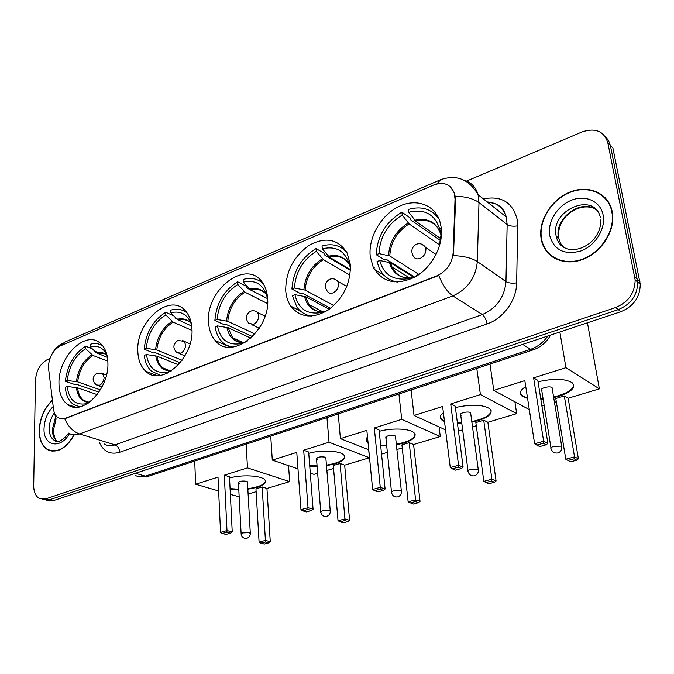 <?xml version="1.0" encoding="UTF-8"?>
<svg xmlns="http://www.w3.org/2000/svg" width="674" height="674" viewBox="0 0 674 674"><rect width="100%" height="100%" fill="white"/><g stroke="black" fill="none" stroke-linecap="round" stroke-linejoin="round"><path stroke-width="1.01" d="M370.22 256.322L373.194 267.182C382.242 282.532 396.245 285.776 415.218 276.904C432.009 267.485 443.686 245.294 441.192 227.408L439.836 221.325C434.3 203.978 415.024 197.895 397.786 207.028C380.498 215.975 368.231 237.981 370.22 256.322M137.808 351.002C138.077 359.806 140.706 366.555 145.719 371.231C161.313 387.457 194.205 358.079 191.947 328.946C191.576 321.388 189.436 315.398 185.518 310.967C170.059 292.069 136.038 321.414 137.808 351.002M208.569 322.172C208.957 329.729 211.206 335.863 215.301 340.564C231.384 361.584 271.066 330.319 267.578 298.135C267.14 292.011 265.446 286.854 262.523 282.642C246.861 258.184 205.604 289.483 208.569 322.172M285.734 290.738C286.197 296.678 287.874 301.809 290.772 306.131C300.216 317.858 312.795 319.08 328.524 309.787C343.605 297.992 350.868 282.869 350.312 264.427L347.034 252.801C338.036 238.916 325.331 236.464 308.903 245.454C293.35 256.811 285.624 271.9 285.734 290.738M58.958 383.118C59.026 393.035 61.915 400.179 67.627 404.543C82.118 416.566 109.053 389.42 107.916 363.176C107.705 354.322 105.22 347.742 100.46 343.437C85.943 329.451 58.25 356.504 58.958 383.118M48.359 366.791L53.524 409.202C54.063 413.12 55.538 415.934 57.964 417.636L61.477 418.866L65.462 418.234L436.584 276.02C446.5 271.403 452.035 263.585 453.189 252.548L455.034 199.159L454.369 193.413C450.788 184.246 443.896 181.449 433.694 185.013L60.407 345.88C53.187 349.924 49.177 356.9 48.359 366.791M52.387 400.196C44.214 408.082 39.817 418.141 39.185 430.374C39.227 439.768 42.049 446.213 47.652 449.718C57.256 453.619 66.128 448.665 74.258 434.848M51.317 450.763L52.066 451.159M541.146 238.714L541.508 240.517C545.182 257.148 563.27 266.247 581.713 259.793C600.172 253.55 614.578 232.665 612.658 214.661L612.203 211.577C608.681 193.194 588.604 184.39 569.968 192.023C551.281 199.403 538.037 220.946 541.146 238.714M550.473 254.941L552.579 257.072M450.417 186.824L454.588 193.303L455.616 199.605L453.476 255.614C464.007 256.078 471.96 258.066 477.327 261.563C475.701 277.814 467.545 289.264 452.861 295.903L79.549 433.955C73.154 431.722 68.217 426.65 64.729 418.748L438.766 275.481C442.776 285.405 447.477 292.213 452.861 295.903L482.281 314.556C496.612 308.296 504.506 297.318 505.972 281.614L507.151 224.535L506.241 216.977C503.225 207.6 496.881 202.588 487.209 201.947M548.046 253.154L546.412 250.526M42.622 499.367L49.514 499.788L618.285 309.619C630.999 304.277 637.478 295.102 637.722 282.094L610.366 145.373L608.428 140.251L604.974 136.232M50.213 450.78L49.455 450.232M49.935 358.475L47.5 359.512C40.305 363.513 36.286 370.506 35.427 380.473L33.7 485.701C33.742 492.189 35.73 496.502 39.656 498.65L45.781 498.878L615.64 307.546C628.395 302.179 634.9 292.963 635.152 279.895L607.813 142.72C603.971 131.11 595.361 127.529 581.999 131.969L466.602 181.095M605.437 197.962L602.977 196.159M46.346 500.276L53.212 500.698L620.906 311.666C633.577 306.367 640.03 297.234 640.266 284.268L612.902 148.002L610.366 145.373L637.722 282.094C637.478 295.102 630.999 304.277 618.285 309.619L49.514 499.788L43.38 499.552M52.42 400.457C44.349 408.267 40.002 418.217 39.387 430.298C39.429 439.591 42.218 445.969 47.761 449.44C57.231 453.299 65.985 448.429 74.039 434.84M52.159 450.864L53.027 451.235M611.824 211.72C608.344 193.531 588.478 184.811 570.036 192.368C551.534 199.664 538.425 220.996 541.5 238.579L541.854 240.34C545.485 256.819 563.397 265.834 581.654 259.431C599.927 253.247 614.183 232.572 612.27 214.745L611.824 211.72M552.823 256.743L555.165 258.631M97.157 394.619L77.62 387.828L67.206 386.463C68.933 399.547 75.092 405.327 85.674 403.802L85.674 404.686M98.935 392.15L76.162 384.172L75.041 384.627L65.344 381.24C67.358 365.333 74.106 353.665 85.606 346.234L92.237 348.787M95.169 351.398L99.828 353.193M102.734 345.838C99.019 343.479 94.832 342.965 90.173 344.296L90.181 346.807L96.5 352.906L107.436 357.38M67.206 386.463L65.311 387.23C65.959 395.107 68.655 400.828 73.39 404.375L79.835 406.843M106.88 354.709C103.13 347.641 97.561 345.004 90.181 346.807M85.674 403.802L88.227 403.153M85.606 346.234L85.615 348.736C75.244 355.518 69.119 366.1 67.24 380.473L65.344 381.24M107.848 361.138L92.936 355.468L85.615 348.736M67.24 380.473L77.628 381.863L100.375 389.884M229.539 478.001C241.646 474.445 261.453 475.515 264.806 479.804C266.837 482.533 264.309 485.036 257.224 487.327L247.838 489.223M288.548 465.658L289.668 481.632L266.946 488.439L270.266 541.669L268.707 542.856L264.191 544.07L259.086 542.132L255.96 488.827L262.169 486.957L265.413 540.422L270.266 541.669M256.128 491.683L248.116 494.084M239.169 496.763L230.356 494.421M266.946 488.439L262.169 486.957M238.798 489.771L230.095 489.164M289.668 481.632L247.484 467.891L224.324 475.178L229.48 476.788L232.227 531.904L226.986 530.564L224.324 475.178M220.541 532.376L222.302 533.488L226.902 532.199L226.986 530.564L220.541 532.376L218.005 477.167L195.612 484.21L218.646 490.975M246.153 444.166L247.484 467.891M195.612 484.21L194.727 461.067M268.707 542.856L265.303 541.989L260.779 543.21M259.086 542.132L265.413 540.422L265.303 541.989M226.902 532.199L230.584 533.134L232.227 531.904M222.302 533.488L225.992 534.423L230.584 533.134M247.459 482.416L246.516 481.261C241.663 480.672 238.975 481.244 238.436 482.963L239.371 483.46M265.539 481.135C264.511 484.623 258.597 487.134 247.813 488.675M238.773 489.223L230.07 488.616M178.433 364.786L156.958 356.133L146.393 354.541C148.701 368.088 155.745 373.944 167.531 372.09L167.556 373.093M180.194 362.764L154.885 352.502L153.647 353.007L144.16 349.166C145.929 332.602 153.124 320.302 165.737 312.273L173.909 315.921M175.097 317.159L175.122 317.976L179.183 319.788M187.06 312.896C182.41 309.273 176.984 308.347 170.775 310.133L170.859 312.736L177.136 319.299L191.728 326.073M146.393 354.541L144.295 355.392C145.07 362.241 147.488 367.541 151.549 371.29L160.589 375.351M191.526 324.548C187.616 314.362 180.733 310.428 170.859 312.736M167.531 372.09L170.707 371.332M165.737 312.273L165.812 314.868C154.447 322.197 147.926 333.344 146.25 348.315L144.16 349.166M191.972 330.445L173.092 322.121L165.812 314.868M146.25 348.315L156.789 349.932L182.106 360.27M308.751 453.299C321.271 449.71 340.058 450.653 343.799 454.95C346.293 458.151 343.336 461.126 334.927 463.872L326.486 465.7M368.67 449.743L369.453 457.739L344.667 465.161L349.595 520.336L348.02 521.566L343.083 522.889L338.028 520.8L333.31 465.523L340.084 463.485L344.945 518.929L349.595 520.336M333.563 468.489L326.882 470.486M317.656 473.249L313.966 474.361L310.276 473.097M344.667 465.161L340.084 463.485M317.117 466.475L309.745 466.181M369.453 457.739L329.047 442.228L303.679 450.207L308.65 452.018L313.073 509.241L308.026 507.699L303.679 450.207M300.966 509.696L302.82 510.858L307.866 509.434L308.026 507.699L300.966 509.696L296.771 452.38L272.288 460.089L297.975 468.885M326.966 417.619L329.047 442.228M272.288 460.089L270.737 436.095M348.02 521.566L344.751 520.581L339.814 521.912M338.028 520.8L344.945 518.929L344.751 520.581M307.866 509.434L311.405 510.504L313.073 509.241M302.82 510.858L306.375 511.92L311.405 510.504M325.871 458.337L325.079 457.124C319.939 456.466 317.092 457.124 316.527 459.095L317.277 459.525M344.734 456.534C343.782 460.384 337.682 463.249 326.435 465.136M317.075 465.903L309.703 465.616M250.905 338.18L228.115 327.699L217.441 325.904C220.314 339.856 228.208 345.745 241.124 343.58L241.182 344.667M252.539 336.629L225.453 324.118L224.105 324.666L214.863 320.403C216.388 303.249 223.987 290.384 237.644 281.791L246.718 286.425L246.81 288.009L250.543 289.904M263.264 283.762C257.746 278.623 251.031 277.191 243.129 279.466L243.28 282.153L250.467 289.93L267.603 298.641M217.441 325.904L215.166 326.823C215.966 332.518 217.98 337.211 221.198 340.884C224.358 344.38 228.267 346.428 232.926 347.034M267.612 298.692C264.149 284.875 256.036 279.356 243.28 282.153M246.743 341.491L247.257 341.128M241.124 343.58L244.814 342.746M237.644 281.791L237.796 284.479C225.478 292.305 218.595 303.974 217.138 319.476L214.863 320.403M267.586 303.586L244.982 292.204L237.796 284.479M217.138 319.476L227.778 321.304L254.999 333.984M379.209 431.318C392.041 427.72 409.969 428.529 414.021 432.792C416.953 436.44 413.566 439.861 403.861 443.062L396.379 444.789M439.094 426.928L440.274 436.525L413.583 444.52L420.037 501.397L418.453 502.661L413.137 504.093L408.141 501.844L401.906 444.865L409.194 442.666L415.597 499.83L420.037 501.397M402.243 447.915L396.885 449.516M387.382 452.364L381.543 454.116M413.583 444.52L409.194 442.666M386.691 445.784L380.684 445.733M368.038 442.532L367.364 441.967C365.847 440.459 365.889 438.799 367.498 436.988M440.274 436.525L401.721 419.354L374.306 427.982L379.074 429.987L385.107 489.038L380.271 487.327L374.306 427.982M372.638 489.476L374.576 490.689L380.026 489.156L380.271 487.327L372.638 489.476L366.85 430.332L340.421 438.648L368.745 449.769M398.915 393.978L401.721 419.354M340.421 438.648L338.238 413.912M418.453 502.661L415.327 501.566L410.003 502.998M408.141 501.844L415.597 499.83L415.327 501.566M380.026 489.156L383.422 490.343L385.107 489.038M374.576 490.689L377.979 491.868L383.422 490.343M395.537 436.921L394.871 435.69C389.471 434.966 386.472 435.707 385.873 437.915L386.463 438.269M415.142 434.587C414.266 438.757 407.997 441.967 396.32 444.208M386.632 445.202L380.625 445.143M367.979 441.942L366.252 439.616M329.19 309.223L305.667 296.712L294.926 294.673C298.296 308.658 306.855 314.648 320.597 312.66L321.532 312.433L321.633 313.595M330.58 308.279L302.323 293.198L300.857 293.788L291.926 289.036C293.165 271.268 301.211 257.78 316.047 248.563L324.784 253.719L324.927 255.353L350.455 270.384M346.15 251.2L345.484 250.981M309.492 315.693L310.023 316.148M346.916 252.573C340.496 245.302 332.206 243.12 322.046 246.018L322.29 248.799L329.342 257.106L350.48 269.583M294.926 294.673L292.432 295.675L296.745 306.788C300.377 312.037 305.322 315.137 311.59 316.081M350.387 265.253L349.671 265.548C345.526 251.158 336.393 245.58 322.29 248.799M327.707 310.326L329.915 308.785M350.497 267.747L349.671 265.548M321.532 312.433L325.694 311.565M316.047 248.563L316.291 251.326C302.912 259.734 295.616 271.967 294.412 288.025L291.926 289.036M349.966 275.127L323.352 259.6L316.291 251.326M294.412 288.025L305.137 290.098L333.807 305.541M455.405 407.551C471.278 404.071 482.778 404.493 489.905 408.798C493.334 412.935 489.425 416.877 478.178 420.627L471.884 422.177M514.902 401.805L516.68 413.634L487.866 422.269L496.081 480.958L494.48 482.255L488.734 483.797L483.831 481.388L475.852 422.59L483.721 420.222L491.894 479.206L496.081 480.958M476.274 425.741L472.516 426.861M462.65 429.818L458.446 431.074M487.866 422.269L483.721 420.222M461.816 423.449L457.478 423.567M444.511 421.579L441.596 419.86C439.364 417.72 439.97 415.327 443.399 412.682M516.68 413.634L480.419 394.585L450.704 403.937L455.228 406.169L463.114 467.158L458.547 465.245L450.704 403.937M450.266 467.588L452.296 468.834L458.21 467.175L458.547 465.245L450.266 467.588L442.624 406.481L414.021 415.479L445.548 429.886M476.788 368.392L480.419 394.585M414.021 415.479L411.098 389.976M494.48 482.255L491.54 481.034L485.777 482.584M483.831 481.388L491.894 479.206L491.54 481.034M458.21 467.175L461.42 468.506L463.114 467.158M452.296 468.834L455.514 470.157L461.42 468.506M470.755 413.794L470.225 412.539C467.444 410.972 458.472 413.364 460.713 415.066L461.134 415.336M491.236 410.795C490.461 415.319 483.983 418.916 471.8 421.579M461.732 422.851L457.402 422.96M444.436 420.972L441.521 419.253L440.265 417.282M413.988 277.486L390.541 262.801L379.74 260.484C383.506 274.074 392.462 280.224 406.607 278.926L409.741 278.252L409.885 279.483M414.746 277.174L386.387 259.389L384.778 260.038L376.269 254.721C377.154 236.288 385.697 222.108 401.889 212.175L410.171 217.938L410.373 219.631L440.434 240.492M437.746 216.371L436.482 215.781M393.195 281.05L394.223 281.959M439.069 219.227C431.866 208.974 421.663 205.696 408.461 209.395L408.815 212.259L415.681 221.19L440.577 238.537M379.74 260.484L377.01 261.588L379.243 268.294C383.001 275.952 389.033 280.544 397.34 282.086M441.301 228.259L439.684 228.916C434.663 214.105 424.376 208.552 408.815 212.259M439.532 245.808L440.611 235.951L441.419 235.622M416.566 276.113L416.507 275.632L421.84 272.355M441.445 235.209L439.684 228.916M409.741 278.252L414.257 277.435M401.889 212.175L402.226 215.04C387.634 224.088 379.883 236.945 378.999 253.609L376.269 254.721M439.718 244.974L409.11 223.92L402.226 215.04M378.999 253.609L389.766 255.96L418.807 274.36M538.054 381.77C553.775 378.274 565.157 378.594 572.184 382.748C576.16 387.424 571.619 391.965 558.561 396.363L553.699 397.635M587.45 322.804L599.371 388.864L568.157 398.216L578.402 458.826L576.792 460.165L570.566 461.833L565.789 459.23L555.789 398.511L564.307 395.95L574.534 456.871L578.402 458.826M556.32 401.763L554.466 402.311M544.154 405.403L541.93 406.068M568.157 398.216L564.307 395.95M543.168 399.252L540.868 399.404M527.599 398.502L521.87 395.992C518.921 393.237 520.21 390.103 525.754 386.598M599.371 388.864L565.933 367.675L533.614 377.853L537.818 380.33L547.878 443.391L543.64 441.251L533.614 377.853M534.617 443.795L536.748 445.093L543.193 443.281L543.64 441.251L534.617 443.795L524.827 380.616L493.772 390.389L529.317 409.598M559.867 331.987L565.933 367.675M493.772 390.389L489.99 364.053M576.792 460.165L574.08 458.8L567.828 460.477M565.789 459.23L574.534 456.871L574.08 458.8M543.193 443.281L546.176 444.781L547.878 443.391M536.748 445.093L539.748 446.576L546.176 444.781M552.233 388.713L551.837 387.466C549.158 385.663 539.175 388.51 541.736 390.339L541.972 390.499M573.743 384.93C573.085 389.816 566.371 393.843 553.598 397.02M543.067 398.629L540.767 398.789M527.506 397.879L523.134 396.287L520.303 393.203M65.462 418.234L65.951 418.386M453.189 252.548L453.787 252.961M455.034 199.159L455.616 199.605M483.334 198.889C501.464 195.393 512.771 202.368 517.261 219.825L517.674 225.857L516.663 282.886C516.638 300.115 503.208 318.617 487.049 323.941L119.677 452.254C110.393 454.933 103.619 451.673 99.364 442.481M464.31 180.303C471.328 182.418 475.928 187.237 478.119 194.769L478.987 202.562L477.327 261.563L505.972 281.614C508.617 283.097 512.173 283.518 516.663 282.886M436.895 183.926L440.602 179.714C456.576 174.246 469.087 179.267 478.119 194.769L506.241 216.977C504.026 207.761 497.909 202.933 487.883 202.478M55.462 416.642L54.249 412.429M104.234 443.972C107.436 445.935 111.033 446.23 115.035 444.874L79.549 433.955C75.513 435.387 71.907 435.101 68.714 433.112M455.354 196.168C465.793 196.581 473.67 198.712 478.987 202.562L507.151 224.535C509.746 226.152 513.259 226.59 517.674 225.857M439.524 180.177L64.965 342.038L59.422 346.352M607.813 142.72L610.366 145.373M45.781 498.878L53.212 500.698M615.64 307.546L620.906 311.666M634.782 277.115L639.896 281.505M119.677 452.254C119.357 448.547 117.807 446.087 115.035 444.874L482.281 314.556C484.623 316.418 486.207 319.552 487.049 323.941M135.196 475.339C138.263 477.057 141.65 477.335 145.365 476.156L135.457 473.308M149.198 476.021L145.365 476.156L530.581 349.334L522.679 344.372M533.446 349.772L530.581 349.334C537.566 346.933 543.328 342.485 547.861 335.989M374.39 267.907L373.699 268.176M55.563 417.046L52.361 429.397C52.412 435.168 54.156 439.162 57.585 441.377C55.302 440.569 53.937 436.786 53.473 430.029L56.11 418.832M54.4 412.85C51.098 417.551 49.362 422.741 49.194 428.428C49.236 434.233 50.98 438.235 54.425 440.442L56.776 441.327M53.179 406.506C47.483 412.471 44.433 419.809 44.037 428.529C43.153 445.994 60.424 449.844 69.473 433.559M596.439 210.018C581.856 197.844 554.011 218.359 558.443 237.475L560.456 243.23L563.776 247.425M600.29 217.197C594.215 191.163 550.245 210.111 556.05 235.512L556.16 236.094C557.524 242.151 561.004 246.347 566.581 248.698M603.129 215.048C600.551 201.265 585.546 194.516 571.468 200.212C557.347 205.713 547.296 222.041 549.689 235.453C553.902 250.088 564.256 255.278 580.752 251.023C595.268 245.816 605.926 228.739 603.129 215.048M77.62 387.828C78.251 393.599 80.324 397.812 83.837 400.466L88.075 402.319M106.964 355.046C103.973 352.654 100.485 351.938 96.5 352.906M76.389 387.558C77.628 396.961 81.899 401.94 89.179 402.496M106.972 355.055C104.184 353.218 101.033 352.721 97.503 353.572M91.934 354.802C83.239 360.598 78.058 369.529 76.398 381.594M92.936 355.468C84.376 361.18 79.271 369.984 77.628 381.863M247.425 481.75L250.29 533.075C250.391 535.712 249.237 537.448 246.827 538.29C243.769 538.686 241.873 537.338 241.149 534.255L242.699 532.89L249.372 532.662L250.324 533.665M101.218 373.008L102.6 373.59L104.116 377.406C103.863 381.172 102.338 383.792 99.541 385.267L96.483 384.955C91.967 380.978 92.026 377.12 96.652 373.388M156.958 356.133C157.657 361.087 159.494 364.954 162.459 367.726L169.637 371.012M191.028 323.158C187.305 319.24 182.671 317.951 177.136 319.299M155.719 355.821C157.489 365.94 162.661 370.995 171.247 370.978M190.245 322.366C186.782 319.67 182.747 318.886 178.13 320.024M172.097 321.397C162.569 327.64 157.059 337.051 155.559 349.621M173.092 322.121C163.706 328.28 158.272 337.556 156.789 349.932M325.812 457.545L330.226 510.808C330.428 513.605 329.257 515.458 326.705 516.377C323.587 516.798 321.616 515.433 320.773 512.282L322.602 510.665L329.493 510.445L330.285 511.499M182.393 340.387L184.246 341.339L185.586 344.869C185.409 348.787 183.783 351.55 180.708 353.151L176.815 352.536C172.696 348.222 172.94 344.279 177.565 340.707M228.115 327.699L232.614 337.792L236.667 341.069L241.578 342.704M266.71 295.001C262.422 289.365 256.684 287.41 249.498 289.138M226.885 327.362C229.177 338.095 235.226 343.176 245.041 342.611C239.792 343.091 235.647 341.491 232.614 337.792L243.525 342.712M265.295 293.266C261.2 289.593 256.255 288.48 250.467 289.93M244.013 291.429C233.701 298.093 227.879 307.934 226.557 320.95M244.982 292.204C234.83 298.784 229.093 308.481 227.778 321.304M395.436 436.036L401.35 490.984C401.637 493.932 400.44 495.896 397.761 496.873C394.585 497.328 392.529 495.954 391.586 492.761C390.996 492.121 391.695 491.498 393.692 490.891L400.777 490.68L401.434 491.767M255.286 311.127L257.628 312.542L258.715 315.651C258.622 319.712 256.912 322.602 253.567 324.32L248.816 323.284C245.142 318.718 245.606 314.75 250.197 311.38M305.667 296.712L308.785 304.421C311.481 308.414 315.146 310.857 319.788 311.767M349.545 264.992C344.852 256.954 337.8 254.039 328.398 256.255M304.454 296.324C307.369 307.664 314.413 312.753 325.567 311.59C318.027 312.584 312.424 310.192 308.785 304.421L322.964 311.868M347.548 261.9C342.746 256.87 336.68 255.269 329.342 257.106M322.408 258.757C311.211 265.901 305.052 276.214 303.923 289.71M323.352 259.6C312.332 266.643 306.257 276.812 305.137 290.098M470.621 412.8L478.254 469.542C478.641 472.651 477.419 474.74 474.589 475.793C471.328 476.282 469.18 474.9 468.127 471.665C467.436 470.941 468.245 470.225 470.562 469.508L477.849 469.315L478.371 470.418M334.843 279.221L337.75 281.319L338.5 283.788C338.508 287.983 336.688 291.016 333.049 292.878C330.538 293.746 328.6 293.182 327.244 291.202C324.177 286.433 324.902 282.499 329.409 279.381M390.541 262.801L391.99 266.988C394.694 272.684 399.042 276.281 405.023 277.781M440.83 234.417C436.491 222.134 427.805 217.416 414.771 220.263M389.345 262.371C392.588 273.383 399.943 278.573 411.418 277.949C401.974 278.522 395.495 274.866 391.99 266.988L409.809 278.076M438.049 228.082C432.565 221.139 425.109 218.839 415.681 221.19M408.2 223.001C395.992 230.685 389.454 241.519 388.578 255.522M409.11 223.92C397.096 231.494 390.642 242.177 389.766 255.96M552.057 387.617L561.678 446.272C562.192 449.566 560.937 451.782 557.904 452.928C554.55 453.459 552.284 452.077 551.113 448.8C550.304 447.983 551.256 447.148 553.961 446.314L561.459 446.137L561.838 447.241M422.05 244.3L425.513 247.375L425.892 248.874C426.01 253.23 424.081 256.415 420.096 258.437C416.818 259.498 414.476 258.639 413.069 255.842C410.744 250.981 411.772 247.156 416.153 244.35M157.135 375.62L145.719 371.231M230.331 347.194L215.301 340.564M300.663 311.211L290.772 306.131M75.774 407.231L67.627 404.543M384.02 275.236L374.356 269.373M49.674 450.299L47.652 449.718M52.319 353.505C54.821 348.896 58.411 345.358 63.095 342.889M635.152 279.895L640.266 284.268M550.599 335.079C546.403 342.392 540.523 347.346 532.949 349.941L148.516 476.248L139.434 476.771M57.56 441.377L54.425 440.442C57.728 443.239 62.497 440.796 68.731 433.121M600.812 219.884C601.208 248.42 561.619 261.402 556.16 236.094L558.561 238.065L558.476 237.501C557.238 215.933 579.008 202.891 593.019 208.03M612.7 215.141L612.27 214.745M89.389 402.344L83.837 400.466L89.263 402.437M238.402 482.298L241.115 533.665M106.484 375.022L102.6 373.59L97.199 373.152M98.101 385.536L102.018 386.927M170.716 370.978L162.459 367.726C164.785 370.018 167.725 371.096 171.28 370.961M316.468 458.312L320.714 511.591M190.043 343.816L184.246 341.339L178.079 340.488M179.073 353.462L184.929 355.889M385.781 437.03L391.501 491.978M265.067 316.182L257.628 312.542C255.522 310.765 253.205 310.31 250.677 311.169M251.756 324.683L259.279 328.246M367.305 441.377L367.364 441.967M460.586 414.072L468.009 470.789M346.815 286.475L337.75 281.319C335.5 278.91 332.863 278.202 329.847 279.196M441.521 419.253L441.596 419.86M408.393 278.581L406.607 278.926M541.567 389.243L550.953 447.831M436.086 254.477L425.513 247.375C423.205 244.098 420.214 243.036 416.54 244.19M521.777 395.368L521.87 395.992"/></g></svg>
